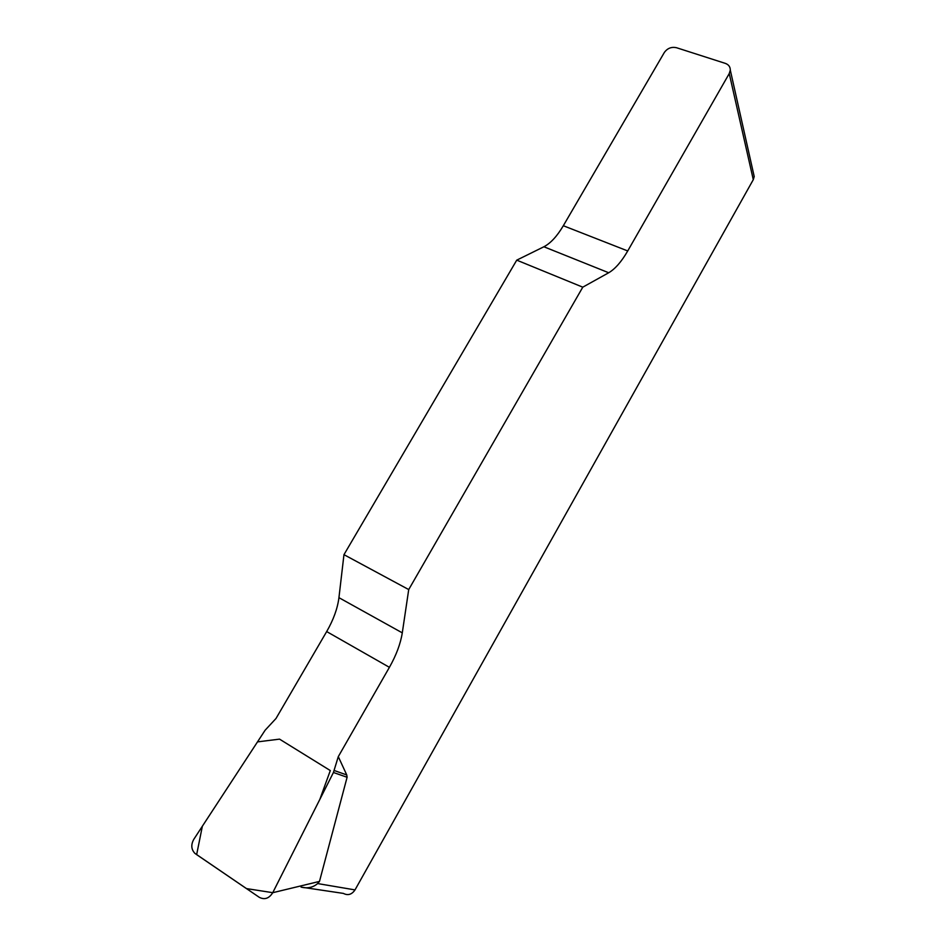 <?xml version="1.0" encoding="UTF-8"?>
<svg xmlns="http://www.w3.org/2000/svg" width="946" height="946" viewBox="0 0 946 946"><rect width="100%" height="100%" fill="white"/><g stroke="black" fill="none" stroke-linecap="round" stroke-linejoin="round"><path stroke-width="1.42" d="M326.677 631.573L275.996 718.499L265.128 730.217L193.8 839.315C190.82 844.754 191.198 849.449 194.935 853.41L259.239 897.293C264.573 900.036 269.078 898.511 272.732 892.705L333.43 772.492L338.29 756.634L389.409 667.332C396.268 655.188 400.56 643.694 402.287 632.85L408.719 589.571L343.966 554.663L338.94 597.671C337.556 608.455 333.477 619.76 326.677 631.573L389.409 667.332M516.741 260.15L582.783 287.17L608.704 272.755C615.137 268.983 621.487 261.723 627.73 250.95L729.248 73.563L730.3 70.11C730.3 66.835 728.633 64.588 725.298 63.37L676.567 47.738C671.471 46.626 667.379 48.234 664.293 52.55L563.319 225.727C557.099 236.24 550.619 243.252 543.891 246.764L516.741 260.15L343.966 554.663M338.29 756.634L346.756 774.951L347.099 777.269L319.488 881.412L317.62 883.564L355.01 889.902C351.806 894.573 347.927 895.744 343.363 893.402L301.053 887.1C307.521 888.696 313.043 887.514 317.62 883.564M753.513 173.449L754.21 176.547L753.288 179.669L355.01 889.902M582.783 287.17L408.719 589.571M272.755 892.681L246.457 888.59L196.65 854.628L202.361 826.213L257.501 741.889L279.531 739.133L330.308 770.564L319.843 799.382L272.755 892.681M753.288 179.669L729.248 73.563M608.704 272.755L543.891 246.764M563.319 225.727L627.73 250.95M338.94 597.671L402.287 632.85M334.21 770.505L346.756 774.951M333.43 772.492L347.099 777.269M272.732 892.705L319.488 881.412M730.3 70.11L754.21 176.547"/></g></svg>
